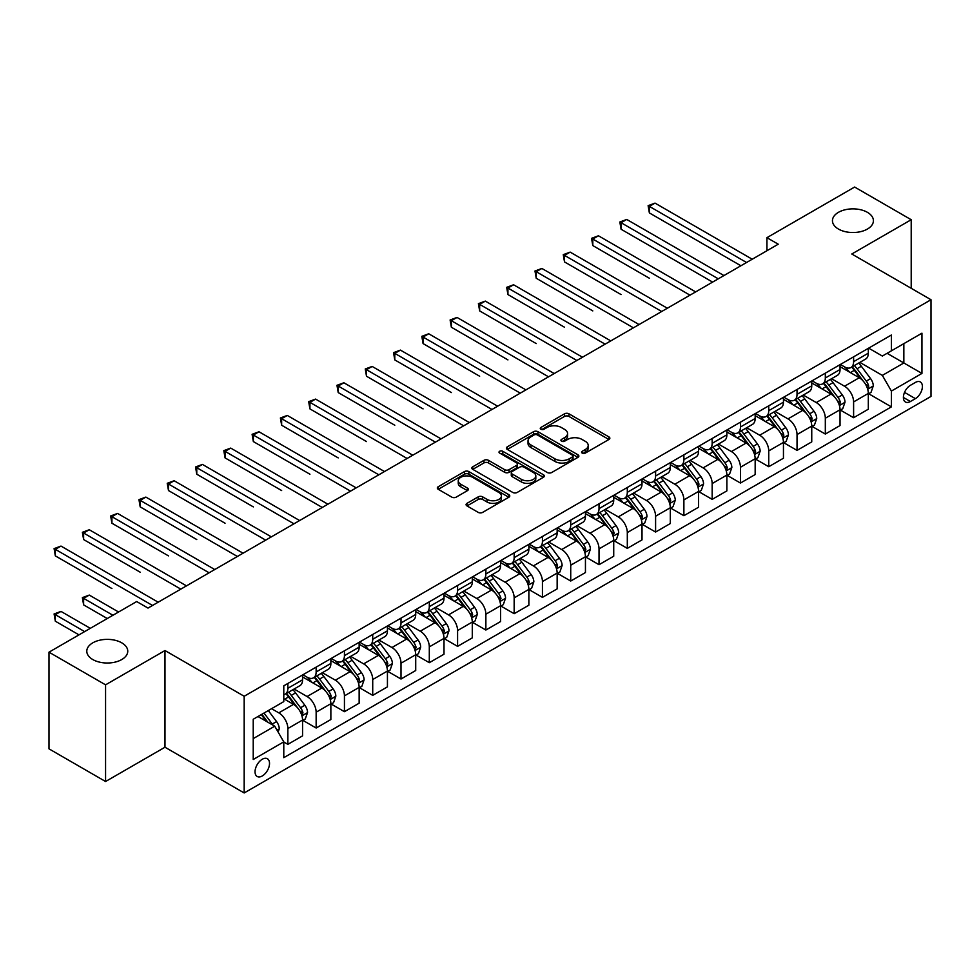 <?xml version="1.0" encoding="UTF-8"?>
<svg xmlns="http://www.w3.org/2000/svg" width="980" height="980" viewBox="0 0 980 980"><rect width="100%" height="100%" fill="white"/><g stroke="black" fill="none" stroke-linecap="round" stroke-linejoin="round"><path stroke-width="1.47" d="M582.218 453.091A2.205 1.274 0 0 0 585.33 453.091L608.935 439.469A3.136 1.813 0 0 0 609.854 438.183A3.136 1.813 0 0 0 608.935 436.909L568.951 413.817A3.136 1.813 0 0 0 564.505 413.817L540.911 427.452A2.205 1.274 0 0 0 540.262 428.346A2.205 1.274 0 0 0 540.911 429.24A2.205 1.274 0 0 0 544.023 429.24L547.073 427.476A10.057 5.807 0 0 1 561.283 427.476L564.615 429.399A10.057 5.807 0 0 1 567.567 433.503A10.057 5.807 0 0 1 564.615 437.607L561.565 439.371A2.205 1.274 0 0 0 560.928 440.265A2.205 1.274 0 0 0 561.565 441.172A2.205 1.274 0 0 0 564.676 441.172L567.726 439.408A10.057 5.807 0 0 1 581.949 439.408L585.28 441.331A10.057 5.807 0 0 1 588.221 445.435A10.057 5.807 0 0 1 585.28 449.538L582.218 451.302A2.205 1.274 0 0 0 581.581 452.197A2.205 1.274 0 0 0 582.218 453.091L582.218 451.302M121.753 642.831A20.482 11.821 0 0 0 99.433 640.271A20.482 11.821 0 0 0 86.791 651.198A20.482 11.821 0 0 0 92.794 659.552A20.482 11.821 0 0 0 115.113 662.113A20.482 11.821 0 0 0 127.755 651.198A20.482 11.821 0 0 0 121.753 642.831M867.41 212.329A20.482 11.821 0 0 0 845.091 209.769A20.482 11.821 0 0 0 832.449 220.696A20.482 11.821 0 0 0 838.439 229.05A20.482 11.821 0 0 0 860.771 231.623A20.482 11.821 0 0 0 873.413 220.696A20.482 11.821 0 0 0 867.41 212.329M262.285 775.964A10.241 5.917 120 0 0 268.973 766.936A10.241 5.917 120 0 0 267.405 758.74A10.241 5.917 120 0 0 262.285 759.243A10.241 5.917 120 0 0 255.596 768.271A10.241 5.917 120 0 0 257.164 776.479A10.241 5.917 120 0 0 262.285 775.964M466.995 503.34A3.136 1.813 0 0 0 466.076 504.614A3.136 1.813 0 0 0 466.995 505.901L478.216 512.381A3.136 1.813 0 0 0 482.65 512.381L508.865 497.24A3.136 1.813 0 0 0 509.784 495.966A3.136 1.813 0 0 0 508.865 494.68L468.881 471.601A3.136 1.813 0 0 0 464.447 471.601L438.232 486.729A3.136 1.813 0 0 0 437.313 488.016A3.136 1.813 0 0 0 438.232 489.29L451.78 497.117A3.136 1.813 0 0 0 456.227 497.117L467.435 490.637A3.136 1.813 0 0 0 468.354 489.351A3.136 1.813 0 0 0 467.435 488.077L460.723 484.194A8.404 4.851 0 0 1 458.26 480.764A8.404 4.851 0 0 1 463.442 476.28A8.404 4.851 0 0 1 472.605 477.334L498.93 492.536A8.404 4.851 0 0 1 501.393 495.966A8.404 4.851 0 0 1 496.199 500.437A8.404 4.851 0 0 1 487.048 499.396L482.65 496.86A3.136 1.813 0 0 0 478.216 496.86L466.995 503.34L466.995 505.901M164.983 650.536L105.571 684.836L49 652.178L49 748.855L105.571 781.513L164.983 747.226L244.179 792.955L244.179 696.266L164.983 650.536L164.983 747.226M911.204 288.304L911.204 219.716L851.792 254.004L931 299.733L244.179 696.266M911.204 219.716L854.621 187.045L766.936 237.675L766.936 250.745M49 652.178L136.686 601.548L148.005 608.078L778.242 244.204L766.936 237.675M547.293 472.495A3.136 1.813 0 0 0 551.74 472.495L577.943 457.354A3.136 1.813 0 0 0 578.874 456.08A3.136 1.813 0 0 0 577.943 454.793L537.971 431.715A3.136 1.813 0 0 0 533.524 431.715L507.309 446.843A3.136 1.813 0 0 0 506.391 448.13A3.136 1.813 0 0 0 507.309 449.404L547.293 472.495M500.523 453.569A2.205 1.274 0 0 1 502.752 453.875L502.752 451.266L543.41 474.737A3.136 1.813 0 0 1 544.329 476.023A3.136 1.813 0 0 1 543.41 477.297L517.195 492.438A3.136 1.813 0 0 1 512.748 492.438L472.777 469.346L483.985 462.928L483.985 460.306L472.777 466.786A3.136 1.813 0 0 0 471.846 468.073A3.136 1.813 0 0 0 472.777 469.346L472.777 466.786M483.985 462.928A3.136 1.813 0 0 1 488.432 462.928L488.432 460.306A3.136 1.813 0 0 0 483.985 460.306M488.432 460.306L504.651 469.665A3.136 1.813 0 0 0 509.086 469.665L516.534 465.377A3.136 1.813 0 0 0 517.452 464.091A3.136 1.813 0 0 0 516.534 462.805L499.653 453.066A2.205 1.274 0 0 1 499.004 452.16A2.205 1.274 0 0 1 500.363 450.996A2.205 1.274 0 0 1 502.752 451.266M915.381 382.445L910.408 385.312A9.922 5.733 120 0 0 903.928 394.058A9.922 5.733 120 0 0 905.447 402.008A9.922 5.733 120 0 0 910.408 401.518L915.381 398.64A9.922 5.733 120 0 0 921.861 389.905A9.922 5.733 120 0 0 920.342 381.955A9.922 5.733 120 0 0 915.381 382.445M244.179 792.955L931 396.422L931 299.733M868.66 348.145L882.343 356.046L891.396 350.828L891.396 335.013L283.784 685.816L283.784 701.619L253.232 719.259L253.232 759.5L283.784 741.86L283.784 757.675L891.396 406.872L891.396 391.069L882.343 375.389L859.84 362.392M891.396 350.828L921.947 333.188L921.947 373.429L891.396 391.069M105.571 684.836L105.571 781.513M887.096 353.302L903.842 362.968L903.842 343.637L921.947 333.188M882.343 375.389L903.842 362.968L921.947 373.429M253.232 738.602L274.731 726.192L257.985 716.515M283.784 741.995L287.863 744.347L287.863 728.544A12.801 7.387 -120 0 0 278.81 712.864L271.57 708.675M287.863 744.347L302.563 735.858L302.563 720.043A12.801 7.387 -120 0 0 293.51 704.363L283.784 698.752M302.906 720.374L316.148 728.018L316.148 712.203A12.801 7.387 -120 0 0 307.095 696.535L294.098 689.026M316.148 728.018L330.86 719.528L330.86 703.714A12.801 7.387 -120 0 0 321.808 688.034L302.563 676.935M331.191 704.044L344.433 711.688L344.433 695.874A12.801 7.387 -120 0 0 335.38 680.194L322.383 672.697M344.433 711.688L359.146 703.187L359.146 687.384A12.801 7.387 -120 0 0 350.093 671.704L330.86 660.594M359.476 687.715L372.719 695.359L372.719 679.544A12.801 7.387 -120 0 0 363.666 663.864L350.668 656.367M372.719 695.359L387.431 686.858L387.431 671.055A12.801 7.387 -120 0 0 378.378 655.375L359.146 644.264M387.774 671.374L401.004 679.018L401.004 663.215A12.801 7.387 -120 0 0 391.951 647.535L378.954 640.026M401.004 679.018L415.716 670.528L415.716 654.726A12.801 7.387 -120 0 0 406.663 639.046L387.431 627.935M416.059 655.044L429.301 662.688L429.301 646.886A12.801 7.387 -120 0 0 420.249 631.206L407.251 623.697M429.301 662.688L444.001 654.199L444.001 638.384A12.801 7.387 -120 0 0 434.949 622.716L415.716 611.606M444.344 638.715L457.587 646.359L457.587 630.544A12.801 7.387 -120 0 0 448.534 614.877L435.537 607.367M457.587 646.359L472.287 637.87L472.287 622.055A12.801 7.387 -120 0 0 463.246 606.375L444.001 595.277M472.63 622.386L485.872 630.03L485.872 614.215A12.801 7.387 -120 0 0 476.819 598.535L463.822 591.038M485.872 630.03L500.584 621.541L500.584 605.726A12.801 7.387 -120 0 0 491.531 590.046L472.287 578.947M500.915 606.057L514.157 613.701L514.157 597.886A12.801 7.387 -120 0 0 505.104 582.206L492.107 574.709M514.157 613.701L528.869 605.199L528.869 589.397A12.801 7.387 -120 0 0 519.817 573.716L500.584 562.606M529.212 589.715L542.442 597.359L542.442 581.557A12.801 7.387 -120 0 0 533.39 565.877L520.392 558.367M542.442 597.359L557.154 588.87L557.154 573.067A12.801 7.387 -120 0 0 548.102 557.387L528.869 546.277M557.498 573.386L570.727 581.03L570.727 565.227A12.801 7.387 -120 0 0 561.675 549.547L548.678 542.038M570.727 581.03L585.44 572.541L585.44 556.726A12.801 7.387 -120 0 0 576.387 541.058L557.154 529.947M585.783 557.057L599.025 564.701L599.025 548.898A12.801 7.387 -120 0 0 589.972 533.218L576.975 525.709M599.025 564.701L613.725 556.211L613.725 540.397A12.801 7.387 -120 0 0 604.672 524.716L585.44 513.618M614.068 540.727L627.31 548.371L627.31 532.557A12.801 7.387 -120 0 0 618.258 516.877L605.26 509.38M627.31 548.371L642.01 539.882L642.01 524.067A12.801 7.387 -120 0 0 632.97 508.387L613.725 497.289M642.353 524.398L655.596 532.042L655.596 516.227A12.801 7.387 -120 0 0 646.543 500.547L633.545 493.05M655.596 532.042L670.308 523.541L670.308 507.738A12.801 7.387 -120 0 0 661.255 492.058L642.01 480.947M670.639 508.069L683.881 515.701L683.881 499.898A12.801 7.387 -120 0 0 674.828 484.218L661.831 476.721M683.881 515.701L698.593 507.211L698.593 491.409A12.801 7.387 -120 0 0 689.54 475.729L670.308 464.618M698.936 491.727L712.166 499.371L712.166 483.569A12.801 7.387 -120 0 0 703.113 467.889L690.116 460.38M712.166 499.371L726.878 490.882L726.878 475.067A12.801 7.387 -120 0 0 717.826 459.399L698.593 448.289M727.221 475.398L740.451 483.042L740.451 467.24A12.801 7.387 -120 0 0 731.399 451.56L718.414 444.05M740.451 483.042L755.164 474.553L755.164 458.738A12.801 7.387 -120 0 0 746.111 443.058L726.878 431.96M755.507 459.069L768.749 466.713L768.749 450.898A12.801 7.387 -120 0 0 759.696 435.218L746.699 427.721M768.749 466.713L783.449 458.224L783.449 442.409A12.801 7.387 -120 0 0 774.396 426.729L755.164 415.63M783.792 442.74L797.034 450.384L797.034 434.569A12.801 7.387 -120 0 0 787.981 418.889L774.984 411.392M797.034 450.384L811.746 441.882L811.746 426.079A12.801 7.387 -120 0 0 802.694 410.399L783.449 399.289M812.077 426.41L825.319 434.054L825.319 418.24A12.801 7.387 -120 0 0 816.267 402.56L803.269 395.063M825.319 434.054L840.032 425.553L840.032 409.75A12.801 7.387 -120 0 0 830.979 394.07L811.746 382.96M840.362 410.069L853.605 417.713L853.605 401.91A12.801 7.387 -120 0 0 844.552 386.23L831.555 378.721M853.605 417.713L868.317 409.224L868.317 393.421A12.801 7.387 -120 0 0 859.264 377.741L840.032 366.63M840.362 364.474L844.552 366.888A12.801 7.387 -120 0 0 850.959 367.524A12.801 7.387 -120 0 0 853.605 361.669L853.605 356.83M812.077 380.804L816.267 383.229A12.801 7.387 -120 0 0 822.661 383.854A12.801 7.387 -120 0 0 825.319 377.998L825.319 373.16M783.792 397.133L787.981 399.558A12.801 7.387 -120 0 0 794.376 400.195A12.801 7.387 -120 0 0 797.034 394.327L797.034 389.501M755.507 413.474L759.696 415.888A12.801 7.387 -120 0 0 766.091 416.524A12.801 7.387 -120 0 0 768.749 410.657L768.749 405.83M727.221 429.804L731.399 432.217A12.801 7.387 -120 0 0 737.805 432.854A12.801 7.387 -120 0 0 740.451 426.998L740.451 422.16M698.936 446.133L703.113 448.546A12.801 7.387 -120 0 0 709.52 449.183A12.801 7.387 -120 0 0 712.166 443.327L712.166 438.489M670.639 462.462L674.828 464.888A12.801 7.387 -120 0 0 681.235 465.512A12.801 7.387 -120 0 0 683.881 459.657L683.881 454.818M642.353 478.791L646.543 481.217A12.801 7.387 -120 0 0 652.937 481.841A12.801 7.387 -120 0 0 655.596 475.986L655.596 471.147M614.068 495.133L618.258 497.546A12.801 7.387 -120 0 0 624.652 498.183A12.801 7.387 -120 0 0 627.31 492.315L627.31 487.489M585.783 511.462L589.972 513.875A12.801 7.387 -120 0 0 596.367 514.512A12.801 7.387 -120 0 0 599.025 508.645L599.025 503.818M557.498 527.791L561.675 530.205A12.801 7.387 -120 0 0 568.082 530.841A12.801 7.387 -120 0 0 570.727 524.986L570.727 520.147M529.2 544.12L533.39 546.534A12.801 7.387 -120 0 0 539.796 547.171A12.801 7.387 -120 0 0 542.442 541.315L542.442 536.476M500.915 560.45L505.104 562.875A12.801 7.387 -120 0 0 511.511 563.5A12.801 7.387 -120 0 0 514.157 557.645L514.157 552.806M472.63 576.791L476.819 579.205A12.801 7.387 -120 0 0 483.214 579.841A12.801 7.387 -120 0 0 485.872 573.974L485.872 569.147M444.344 593.121L448.534 595.534A12.801 7.387 -120 0 0 454.928 596.171A12.801 7.387 -120 0 0 457.587 590.303L457.587 585.476M416.059 609.45L420.249 611.863A12.801 7.387 -120 0 0 426.643 612.5A12.801 7.387 -120 0 0 429.301 606.645L429.301 601.806M387.774 625.779L391.951 628.192A12.801 7.387 -120 0 0 398.358 628.829A12.801 7.387 -120 0 0 401.004 622.974L401.004 618.135M359.476 642.108L363.666 644.534A12.801 7.387 -120 0 0 370.073 645.159A12.801 7.387 -120 0 0 372.719 639.303L372.719 634.464M331.191 658.438L335.38 660.863A12.801 7.387 -120 0 0 341.787 661.5A12.801 7.387 -120 0 0 344.433 655.632L344.433 650.806M302.906 674.779L307.095 677.192A12.801 7.387 -120 0 0 313.49 677.829A12.801 7.387 -120 0 0 316.148 671.962L316.148 667.135M868.66 393.74L891.396 406.872M850.959 367.524L865.659 359.035A12.801 7.387 -120 0 0 868.317 353.18L868.317 348.341M822.661 383.854L837.373 375.365A12.801 7.387 -120 0 0 840.032 369.509L840.032 364.67M794.376 400.195L809.088 391.694A12.801 7.387 -120 0 0 811.746 385.838L811.746 381M766.091 416.524L780.803 408.023A12.801 7.387 -120 0 0 783.449 402.168L783.449 397.329M737.805 432.854L752.518 424.365A12.801 7.387 -120 0 0 755.164 418.497L755.164 413.67M709.52 449.183L724.232 440.694A12.801 7.387 -120 0 0 726.878 434.826L726.878 430M681.235 465.512L695.935 457.023A12.801 7.387 -120 0 0 698.593 451.168L698.593 446.329M652.937 481.841L667.649 473.352A12.801 7.387 -120 0 0 670.308 467.497L670.308 462.658M624.652 498.183L639.364 489.682A12.801 7.387 -120 0 0 642.01 483.826L642.01 478.987M596.367 514.512L611.079 506.023A12.801 7.387 -120 0 0 613.725 500.155L613.725 495.329M568.082 530.841L582.794 522.352A12.801 7.387 -120 0 0 585.44 516.485L585.44 511.658M539.796 547.171L554.509 538.682A12.801 7.387 -120 0 0 557.154 532.826L557.154 527.987M511.511 563.5L526.211 555.011A12.801 7.387 -120 0 0 528.869 549.155L528.869 544.317M483.214 579.841L497.926 571.34A12.801 7.387 -120 0 0 500.584 565.485L500.584 560.646M454.928 596.171L469.641 587.682A12.801 7.387 -120 0 0 472.287 581.814L472.287 576.987M426.643 612.5L441.355 604.011A12.801 7.387 -120 0 0 444.001 598.143L444.001 593.317M398.358 628.829L413.07 620.34A12.801 7.387 -120 0 0 415.716 614.485L415.716 609.646M370.073 645.159L384.785 636.669A12.801 7.387 -120 0 0 387.431 630.814L387.431 625.975M341.787 661.5L356.487 652.999A12.801 7.387 -120 0 0 359.146 647.143L359.146 642.304M313.49 677.829L328.202 669.328A12.801 7.387 -120 0 0 330.86 663.472L330.86 658.634M283.784 694.673A12.801 7.387 -120 0 0 285.204 694.159L299.917 685.669A12.801 7.387 -120 0 0 302.563 679.802L302.563 674.975M285.204 694.159A12.801 7.387 -120 0 0 287.863 688.303L287.863 683.464M274.731 726.192L283.784 741.86M583.1 453.409L585.28 452.148A10.057 5.807 0 0 0 588.221 448.044L588.221 445.435M567.567 433.503L567.567 436.125A10.057 5.807 0 0 1 564.615 440.228L562.447 441.478M608.899 439.493L568.951 416.439A3.136 1.813 0 0 0 564.505 416.439L541.781 429.546M577.906 457.378L537.971 434.324A3.136 1.813 0 0 0 533.524 434.324L507.358 449.428M572.394 456.974A2.205 1.274 0 0 0 573.043 456.08A2.205 1.274 0 0 0 572.394 455.173L537.297 434.912A2.205 1.274 0 0 0 534.186 434.912L530.964 436.774A10.057 5.807 0 0 0 528.024 440.877A10.057 5.807 0 0 0 530.964 444.981L554.962 458.836A10.057 5.807 0 0 0 569.172 458.836L572.394 456.974L572.394 459.583A2.205 1.274 0 0 0 573.043 458.689L573.043 456.08M528.024 440.877L528.024 443.499A10.057 5.807 0 0 0 530.964 447.603L530.964 444.981M572.394 459.583L569.172 461.445A10.057 5.807 0 0 1 554.962 461.445L530.964 447.603M488.432 462.928L504.651 472.287A3.136 1.813 0 0 0 509.086 472.287L516.534 467.987A3.136 1.813 0 0 0 517.452 466.701L517.452 464.091M502.752 453.875L543.361 477.321M521.47 479.379A8.404 4.851 0 0 0 530.633 480.433A8.404 4.851 0 0 0 535.815 475.949A8.404 4.851 0 0 0 533.353 472.519L524.08 467.166A3.136 1.813 0 0 0 519.645 467.166L512.197 471.466A3.136 1.813 0 0 0 511.278 472.752A3.136 1.813 0 0 0 512.197 474.026L521.47 479.379L521.47 482.001A8.404 4.851 0 0 0 530.633 483.054A8.404 4.851 0 0 0 535.815 478.571L535.815 475.949M511.278 472.752L511.278 475.361A3.136 1.813 0 0 0 512.197 476.648L512.197 474.026M521.47 482.001L512.197 476.648M501.393 495.966L501.393 498.575A8.404 4.851 0 0 1 496.199 503.059A8.404 4.851 0 0 1 487.048 502.005L482.65 499.469A3.136 1.813 0 0 0 478.216 499.469L467.031 505.925M458.26 480.764L458.26 483.373A8.404 4.851 0 0 0 460.723 486.803L460.723 484.194M467.399 490.662L460.723 486.803M508.828 497.264L468.881 474.21A3.136 1.813 0 0 0 464.447 474.21L438.268 489.314M868.317 393.935L871.036 392.368L873.29 385.838A8.477 4.9 -120 0 0 870.583 378.611L861.334 366.275A24.488 14.136 -120 0 0 858.664 363.078M849.476 372.082A24.488 14.136 -120 0 0 844.466 366.839M867.545 388.741L868.709 386.194A8.477 4.9 -120 0 0 866.283 381.098L857.035 368.75A24.488 14.136 -120 0 0 854.364 365.552M852.086 366.875A20.323 11.736 60 0 1 855.43 370.661L863.245 381.11M649.373 278.247L592.802 245.576L592.802 239.047L598.449 235.788L695.653 291.893M851.657 367.12A24.488 14.136 60 0 1 854.327 370.318L860.477 378.525M746.564 262.505L649.373 206.388L655.032 203.117L752.223 259.235M740.905 265.764L649.373 212.917L649.373 206.388L648.123 205.665L655.032 203.117M649.373 212.917L648.123 205.665M840.032 410.265L842.739 408.697L845.005 402.168A8.477 4.9 -120 0 0 842.298 394.952L833.049 382.604A24.488 14.136 -120 0 0 830.379 379.407M821.191 388.411A24.488 14.136 -120 0 0 816.168 383.168M839.26 405.071L840.423 402.535A8.477 4.9 -120 0 0 837.998 397.427L828.749 385.091A24.488 14.136 -120 0 0 826.079 381.882M823.8 383.204A20.323 11.736 60 0 1 827.145 386.99L834.96 397.439M621.087 294.576L564.505 261.917L564.505 255.376L570.164 252.117L667.356 308.235M823.372 383.45A24.488 14.136 60 0 1 826.042 386.659L832.179 394.854M811.746 426.606L814.454 425.038L816.72 418.497A8.477 4.9 -120 0 0 814.013 411.282L804.764 398.934A24.488 14.136 -120 0 0 802.093 395.736M792.894 404.752A24.488 14.136 -120 0 0 787.883 399.497M810.962 421.412L812.138 418.864A8.477 4.9 -120 0 0 809.713 413.756L800.464 401.42A24.488 14.136 -120 0 0 797.793 398.223M795.515 399.534A20.323 11.736 60 0 1 798.847 403.331L806.675 413.768M592.802 310.905L536.219 278.247L536.219 271.717L541.879 268.447L639.07 324.564M795.074 399.791A24.488 14.136 60 0 1 797.745 402.988L803.894 411.196M783.449 442.935L786.168 441.368L788.435 434.826A8.477 4.9 -120 0 0 785.727 427.611L776.479 415.263A24.488 14.136 -120 0 0 773.808 412.066M764.608 421.082A24.488 14.136 -120 0 0 759.598 415.839M782.677 437.741L783.853 435.194A8.477 4.9 -120 0 0 781.428 430.098L772.179 417.75A24.488 14.136 -120 0 0 769.508 414.552M767.23 415.863A20.323 11.736 60 0 1 770.562 419.661L778.389 430.098M564.505 327.234L507.934 294.576L507.934 288.046L513.594 284.776L610.785 340.893M766.789 416.12A24.488 14.136 60 0 1 769.459 419.318L775.609 427.525M718.279 278.835L621.087 222.717L626.747 219.446L723.938 275.564M712.619 282.093L621.087 229.246L621.087 222.717L619.838 221.995L626.747 219.446M621.087 229.246L619.838 221.995M689.994 295.164L591.553 238.336L598.449 235.788M592.802 245.576L591.553 238.336M661.708 311.493L563.267 254.665L570.164 252.117M564.505 261.917L563.267 254.665M755.164 459.265L757.883 457.697L760.149 451.168A8.477 4.9 -120 0 0 757.442 443.94L748.193 431.604A24.488 14.136 -120 0 0 745.523 428.395M736.323 437.411A24.488 14.136 -120 0 0 731.313 432.168M754.392 454.071L755.568 451.523A8.477 4.9 -120 0 0 753.142 446.427L743.894 434.079A24.488 14.136 -120 0 0 741.223 430.882M738.945 432.192A20.323 11.736 60 0 1 742.277 435.99L750.104 446.439M536.219 343.576L479.649 310.905L479.649 304.376L485.308 301.105L582.5 357.222M738.504 432.45A24.488 14.136 60 0 1 741.174 435.647L747.323 443.854M633.411 327.822L534.982 270.995L541.879 268.447M536.219 278.247L534.982 270.995M726.878 475.594L729.598 474.026L731.852 467.497A8.477 4.9 -120 0 0 729.145 460.269L719.908 447.934A24.488 14.136 -120 0 0 717.238 444.736M708.038 453.74A24.488 14.136 -120 0 0 703.028 448.497M726.107 470.4L727.283 467.852A8.477 4.9 -120 0 0 724.845 462.756L715.608 450.408A24.488 14.136 -120 0 0 712.938 447.211M710.659 448.534A20.323 11.736 60 0 1 713.991 452.319L721.819 462.768M507.934 359.905L451.363 327.234L451.363 320.705L457.023 317.434L554.215 373.552M710.218 448.779A24.488 14.136 60 0 1 712.889 451.976L719.038 460.184M698.593 491.923L701.312 490.355L703.567 483.826A8.477 4.9 -120 0 0 700.859 476.611L691.611 464.263A24.488 14.136 -120 0 0 688.94 461.066M679.753 470.069A24.488 14.136 -120 0 0 674.742 464.826M697.821 486.729L698.985 484.194A8.477 4.9 -120 0 0 696.56 479.085L687.311 466.75A24.488 14.136 -120 0 0 684.64 463.54M682.362 464.863A20.323 11.736 60 0 1 685.706 468.648L693.522 479.098M479.649 376.234L423.066 343.576L423.066 337.034L428.726 333.776L525.929 389.893M681.933 465.108A24.488 14.136 60 0 1 684.604 468.318L690.753 476.513M670.308 508.265L673.015 506.697L675.281 500.155A8.477 4.9 -120 0 0 672.574 492.94L663.325 480.592A24.488 14.136 -120 0 0 660.655 477.395M651.455 486.411A24.488 14.136 -120 0 0 646.445 481.156M669.536 503.059L670.7 500.523A8.477 4.9 -120 0 0 668.274 495.415L659.026 483.079A24.488 14.136 -120 0 0 656.355 479.882M654.077 481.192A20.323 11.736 60 0 1 657.421 484.99L665.236 495.427M451.363 392.563L394.781 359.905L394.781 353.376L400.44 350.105L497.632 406.222M653.648 481.45A24.488 14.136 60 0 1 656.318 484.647L662.456 492.854M642.01 524.594L644.73 523.026L646.996 516.485A8.477 4.9 -120 0 0 644.289 509.269L635.04 496.921A24.488 14.136 -120 0 0 632.37 493.724M623.17 502.74A24.488 14.136 -120 0 0 618.16 497.497M641.239 519.4L642.414 516.852A8.477 4.9 -120 0 0 639.989 511.756L630.74 499.408A24.488 14.136 -120 0 0 628.07 496.211M625.791 497.522A20.323 11.736 60 0 1 629.123 501.319L636.951 511.756M423.066 408.893L366.496 376.234L366.496 369.705L372.155 366.434L469.346 422.552M625.35 497.779A24.488 14.136 60 0 1 628.021 500.976L634.17 509.184M613.725 540.923L616.445 539.355L618.711 532.826A8.477 4.9 -120 0 0 616.004 525.599L606.755 513.251A24.488 14.136 -120 0 0 604.084 510.053M594.885 519.069A24.488 14.136 -120 0 0 589.874 513.826M612.953 535.729L614.129 533.181A8.477 4.9 -120 0 0 611.704 528.085L602.455 515.737A24.488 14.136 -120 0 0 599.785 512.54M597.506 513.851A20.323 11.736 60 0 1 600.838 517.648L608.666 528.098M394.781 425.234L338.21 392.563L338.21 386.034L343.87 382.764L441.061 438.881M597.065 514.108A24.488 14.136 60 0 1 599.736 517.305L605.885 525.513M605.126 344.164L506.685 287.324L513.594 284.776M507.934 294.576L506.685 287.324M576.84 360.493L478.399 303.653L485.308 301.105M479.649 310.905L478.399 303.653M548.555 376.822L450.114 319.982L457.023 317.434M451.363 327.234L450.114 319.982M520.27 393.151L421.829 336.324L428.726 333.776M423.066 343.576L421.829 336.324M491.985 409.481L393.543 352.653L400.44 350.105M394.781 359.905L393.543 352.653M585.44 557.253L588.159 555.685L590.413 549.155A8.477 4.9 -120 0 0 587.718 541.928L578.47 529.592A24.488 14.136 -120 0 0 575.799 526.383M566.599 535.399A24.488 14.136 -120 0 0 561.589 530.155M584.668 552.059L585.844 549.51A8.477 4.9 -120 0 0 583.418 544.415L574.17 532.067A24.488 14.136 -120 0 0 571.499 528.869M569.221 530.192A20.323 11.736 60 0 1 572.553 533.977L580.38 544.427M366.496 441.564L309.925 408.893L309.925 402.363L315.585 399.093L412.776 455.21M568.78 530.437A24.488 14.136 60 0 1 571.45 533.635L577.6 541.842M463.687 425.822L365.258 368.982L372.155 366.434M366.496 376.234L365.258 368.982M557.154 573.582L559.874 572.014L562.128 565.485A8.477 4.9 -120 0 0 559.421 558.257L550.184 545.921A24.488 14.136 -120 0 0 547.502 542.724M538.314 551.728A24.488 14.136 -120 0 0 533.304 546.485M556.383 568.388L557.559 565.84A8.477 4.9 -120 0 0 555.121 560.744L545.885 548.396A24.488 14.136 -120 0 0 543.202 545.199M540.936 546.522A20.323 11.736 60 0 1 544.268 550.307L552.095 560.756M338.21 457.893L281.64 425.234L281.64 418.693L287.287 415.434L384.491 471.539M540.495 546.767A24.488 14.136 60 0 1 543.165 549.964L549.315 558.171M435.402 442.152L336.961 385.312L343.87 382.764M338.21 392.563L336.961 385.312M528.869 589.911L531.577 588.343L533.843 581.814A8.477 4.9 -120 0 0 531.135 574.599L521.887 562.251A24.488 14.136 -120 0 0 519.216 559.053M510.029 568.057A24.488 14.136 -120 0 0 505.006 562.814M528.098 584.717L529.261 582.181A8.477 4.9 -120 0 0 526.836 577.073L517.587 564.737A24.488 14.136 -120 0 0 514.917 561.54M512.638 562.851A20.323 11.736 60 0 1 515.982 566.636L523.798 577.085M309.925 474.222L253.342 441.564L253.342 435.022L259.002 431.764L356.205 487.881M512.209 563.108A24.488 14.136 60 0 1 514.88 566.305L521.029 574.513M407.116 458.481L308.675 401.641L315.585 399.093M309.925 408.893L308.675 401.641M500.584 606.253L503.291 604.685L505.558 598.143A8.477 4.9 -120 0 0 502.85 590.928L493.602 578.58A24.488 14.136 -120 0 0 490.931 575.383M481.731 584.399A24.488 14.136 -120 0 0 476.721 579.143M499.812 601.059L500.976 598.51A8.477 4.9 -120 0 0 498.551 593.402L489.302 581.067A24.488 14.136 -120 0 0 486.631 577.869M484.353 579.18A20.323 11.736 60 0 1 487.685 582.977L495.513 593.415M281.64 490.551L225.057 457.893L225.057 451.363L230.717 448.093L327.908 504.21M483.912 579.437A24.488 14.136 60 0 1 486.595 582.635L492.732 590.842M378.831 474.81L280.39 417.982L287.287 415.434M281.64 425.234L280.39 417.982M472.287 622.582L475.006 621.014L477.272 614.485A8.477 4.9 -120 0 0 474.565 607.257L465.316 594.909A24.488 14.136 -120 0 0 462.646 591.712M453.446 600.728A24.488 14.136 -120 0 0 448.436 595.485M471.515 617.388L472.691 614.84A8.477 4.9 -120 0 0 470.265 609.744L461.017 597.396A24.488 14.136 -120 0 0 458.346 594.199M456.068 595.509A20.323 11.736 60 0 1 459.399 599.307L467.227 609.756M253.342 506.893L196.772 474.222L196.772 467.693L202.431 464.422L299.623 520.539M455.627 595.767A24.488 14.136 60 0 1 458.297 598.964L464.447 607.171M350.546 491.139L252.105 434.312L259.002 431.764M253.342 441.564L252.105 434.312M444.001 638.911L446.721 637.343L448.987 630.814A8.477 4.9 -120 0 0 446.28 623.586L437.031 611.251A24.488 14.136 -120 0 0 434.361 608.041M425.161 617.057A24.488 14.136 -120 0 0 420.151 611.814M443.23 633.717L444.406 631.169A8.477 4.9 -120 0 0 441.98 626.073L432.731 613.725A24.488 14.136 -120 0 0 430.061 610.528M427.782 611.839A20.323 11.736 60 0 1 431.114 615.636L438.942 626.085M225.057 523.222L168.487 490.551L168.487 484.022L174.146 480.751L271.338 536.869M427.341 612.096A24.488 14.136 60 0 1 430.012 615.293L436.161 623.501M322.261 507.469L223.82 450.641L230.717 448.093M225.057 457.893L223.82 450.641M415.716 655.24L418.435 653.672L420.69 647.143A8.477 4.9 -120 0 0 417.995 639.916L408.746 627.58A24.488 14.136 -120 0 0 406.075 624.383M396.876 633.386A24.488 14.136 -120 0 0 391.865 628.143M414.944 650.046L416.12 647.498A8.477 4.9 -120 0 0 413.695 642.402L404.446 630.054A24.488 14.136 -120 0 0 401.776 626.857M399.497 628.18A20.323 11.736 60 0 1 402.829 631.965L410.657 642.414M196.772 539.551L140.201 506.88L140.201 500.351L145.861 497.093L243.052 553.198M399.056 628.425A24.488 14.136 60 0 1 401.727 631.622L407.876 639.83M387.431 671.57L390.15 670.002L392.404 663.472A8.477 4.9 -120 0 0 389.697 656.257L380.461 643.909A24.488 14.136 -120 0 0 377.778 640.712M368.59 649.716A24.488 14.136 -120 0 0 363.58 644.473M386.659 666.376L387.835 663.84A8.477 4.9 -120 0 0 385.397 658.732L376.161 646.396A24.488 14.136 -120 0 0 373.478 643.186M371.2 644.509A20.323 11.736 60 0 1 374.544 648.295L382.372 658.744M168.487 555.88L111.916 523.222L111.916 516.681L117.563 513.422L214.767 569.539M370.771 644.754A24.488 14.136 60 0 1 373.441 647.964L379.591 656.159M359.146 687.911L361.853 686.343L364.119 679.802A8.477 4.9 -120 0 0 361.412 672.586L352.163 660.238A24.488 14.136 -120 0 0 349.493 657.041M340.305 666.057A24.488 14.136 -120 0 0 335.283 660.802M358.374 682.717L359.538 680.169A8.477 4.9 -120 0 0 357.112 675.061L347.863 662.725A24.488 14.136 -120 0 0 345.193 659.528M342.914 660.839A20.323 11.736 60 0 1 346.259 664.636L354.074 675.073M140.201 572.21L83.619 539.551L83.619 533.022L89.278 529.751L186.482 585.869M342.486 661.096A24.488 14.136 60 0 1 345.156 664.293L351.293 672.501M330.86 704.24L333.568 702.672L335.834 696.131A8.477 4.9 -120 0 0 333.127 688.916L323.878 676.567A24.488 14.136 -120 0 0 321.207 673.37M312.007 682.386A24.488 14.136 -120 0 0 306.997 677.143M330.089 699.046L331.252 696.498A8.477 4.9 -120 0 0 328.827 691.402L319.578 679.054A24.488 14.136 -120 0 0 316.908 675.857M314.629 677.168A20.323 11.736 60 0 1 317.961 680.965L325.789 691.402M111.916 588.551L55.333 555.88L55.333 549.351L60.993 546.081L158.184 602.198M314.188 677.425A24.488 14.136 60 0 1 316.871 680.622L323.008 688.83M293.963 523.81L195.535 466.97L202.431 464.422M196.772 474.222L195.535 466.97M265.678 540.139L167.237 483.299L174.146 480.751M168.487 490.551L167.237 483.299M237.393 556.469L138.952 499.641L145.861 497.093M140.201 506.88L138.952 499.641M209.107 572.798L110.667 515.97L117.563 513.422M111.916 523.222L110.667 515.97M302.563 720.57L305.282 719.002L307.549 712.472A8.477 4.9 -120 0 0 304.841 705.245L295.593 692.909A24.488 14.136 -120 0 0 292.922 689.7M301.791 715.376L302.967 712.827A8.477 4.9 -120 0 0 300.542 707.732L291.293 695.384A24.488 14.136 -120 0 0 288.622 692.186M286.344 693.497A20.323 11.736 60 0 1 289.676 697.295L297.504 707.744M118.58 611.998L89.278 595.081L83.619 598.339L83.619 604.88L107.273 618.527M285.903 693.754A24.488 14.136 60 0 1 288.573 696.952L294.723 705.159M83.619 604.88L82.381 597.629L112.933 615.269M82.381 597.629L89.278 595.081M180.822 589.127L82.381 532.299L89.278 529.751M83.619 539.551L82.381 532.299M278.124 732.072L279.263 728.802A8.477 4.9 -120 0 0 276.556 721.574L268.3 710.561M90.295 628.327L60.993 611.41L55.333 614.681L55.333 621.21L78.988 634.856M273.028 725.2A8.477 4.9 -120 0 0 272.256 724.061L264 713.048M261.881 714.273L267.81 722.187M261.28 714.616L266.315 721.329M55.333 621.21L54.096 613.958L84.635 631.598M54.096 613.958L60.993 611.41M152.537 605.469L54.096 548.629L60.993 546.081M55.333 555.88L54.096 548.629M278.81 712.864L293.51 704.363M307.095 696.535L321.808 688.034M335.38 680.194L350.093 671.704M363.666 663.864L378.378 655.375M391.951 647.535L406.663 639.046M420.249 631.206L434.949 622.716M448.534 614.877L463.246 606.375M476.819 598.535L491.531 590.046M505.104 582.206L519.817 573.716M533.39 565.877L548.102 557.387M561.675 549.547L576.387 541.058M589.972 533.218L604.672 524.716M618.258 516.877L632.97 508.387M646.543 500.547L661.255 492.058M674.828 484.218L689.54 475.729M703.113 467.889L717.826 459.399M731.399 451.56L746.111 443.058M759.696 435.218L774.396 426.729M787.981 418.889L802.694 410.399M816.267 402.56L830.979 394.07M844.552 386.23L859.264 377.741M853.605 361.669L868.317 353.18M853.605 401.91L868.317 393.421M825.319 418.24L840.032 409.75M825.319 377.998L840.032 369.509M797.034 434.569L811.746 426.079M797.034 394.327L811.746 385.838M768.749 450.898L783.449 442.409M768.749 410.657L783.449 402.168M740.451 467.24L755.164 458.738M740.451 426.998L755.164 418.497M712.166 483.569L726.878 475.067M712.166 443.327L726.878 434.826M683.881 499.898L698.593 491.409M683.881 459.657L698.593 451.168M655.596 516.227L670.308 507.738M655.596 475.986L670.308 467.497M627.31 532.557L642.01 524.067M627.31 492.315L642.01 483.826M599.025 548.898L613.725 540.397M599.025 508.645L613.725 500.155M570.727 565.227L585.44 556.726M570.727 524.986L585.44 516.485M542.442 581.557L557.154 573.067M542.442 541.315L557.154 532.826M514.157 597.886L528.869 589.397M514.157 557.645L528.869 549.155M485.872 614.215L500.584 605.726M485.872 573.974L500.584 565.485M457.587 630.544L472.287 622.055M457.587 590.303L472.287 581.814M429.301 646.886L444.001 638.384M429.301 606.645L444.001 598.143M401.004 663.215L415.716 654.726M401.004 622.974L415.716 614.485M372.719 679.544L387.431 671.055M372.719 639.303L387.431 630.814M344.433 695.874L359.146 687.384M344.433 655.632L359.146 647.143M316.148 712.203L330.86 703.714M316.148 671.962L330.86 663.472M287.863 728.544L302.563 720.043M287.863 688.303L302.563 679.802M904.528 392.38L915.381 398.64M903.389 397.464L910.408 401.518M585.28 452.148L585.28 449.538M561.565 441.172L561.565 439.371M564.615 440.228L564.615 437.607M540.911 429.24L540.911 427.452M564.505 416.439L564.505 413.817M568.951 416.439L568.951 413.817M608.935 439.469L608.935 436.909M507.309 449.404L507.309 446.843M533.524 434.324L533.524 431.715M537.971 434.324L537.971 431.715M577.943 457.354L577.943 454.793M554.962 461.445L554.962 458.836M569.172 461.445L569.172 458.836M504.651 472.287L504.651 469.665M509.086 472.287L509.086 469.665M516.534 467.987L516.534 465.377M543.41 477.297L543.41 474.737M478.216 499.469L478.216 496.86M482.65 499.469L482.65 496.86M487.048 502.005L487.048 499.396M467.435 490.637L467.435 488.077M438.232 489.29L438.232 486.729M464.447 474.21L464.447 471.601M468.881 474.21L468.881 471.601M508.865 497.24L508.865 494.68M867.68 389.207L873.241 385.998M857.035 368.75L861.334 366.275M850.37 372.608L854.327 370.318M866.283 381.098L870.583 378.611M865.61 384.405L868.709 386.194M839.395 405.536L844.944 402.327M828.749 385.091L833.049 382.604M822.085 388.938L826.042 386.659M837.998 397.427L842.298 394.952M837.324 400.747L840.423 402.535M811.109 421.865L816.659 418.668M800.464 401.42L804.764 398.934M793.8 405.267L797.745 402.988M809.713 413.756L814.013 411.282M809.039 417.076L812.138 418.864M782.824 438.207L788.373 434.998M772.179 417.75L776.479 415.263M765.515 421.596L769.459 419.318M781.428 430.098L785.727 427.611M780.754 433.405L783.853 435.194M754.527 454.536L760.088 451.327M743.894 434.079L748.193 431.604M737.217 437.925L741.174 435.647M753.142 446.427L757.442 443.94M752.469 449.734L755.568 451.523M726.241 470.866L731.803 467.656M715.608 450.408L719.908 447.934M708.932 454.267L712.889 451.976M724.845 462.756L729.145 460.269M724.183 466.064L727.283 467.852M697.956 487.195L703.518 483.985M687.311 466.75L691.611 464.263M680.647 470.596L684.604 468.318M696.56 479.085L700.859 476.611M695.886 482.393L698.985 484.194M669.671 503.524L675.22 500.327M659.026 483.079L663.325 480.592M652.361 486.925L656.318 484.647M668.274 495.415L672.574 492.94M667.601 498.734L670.7 500.523M641.386 519.865L646.935 516.656M630.74 499.408L635.04 496.921M624.076 503.255L628.021 500.976M639.989 511.756L644.289 509.269M639.315 515.063L642.414 516.852M613.1 536.195L618.649 532.985M602.455 515.737L606.755 513.251M595.791 519.584L599.736 517.305M611.704 528.085L616.004 525.599M611.03 531.393L614.129 533.181M584.803 552.524L590.364 549.315M574.17 532.067L578.47 529.592M567.494 535.925L571.45 533.635M583.418 544.415L587.718 541.928M582.745 547.722L585.844 549.51M556.518 568.853L562.079 565.644M545.885 548.396L550.184 545.921M539.208 552.255L543.165 549.964M555.121 560.744L559.421 558.257M554.46 564.051L557.559 565.84M528.232 585.183L533.794 581.985M517.587 564.737L521.887 562.251M510.923 568.584L514.88 566.305M526.836 577.073L531.135 574.599M526.162 580.393L529.261 582.181M499.947 601.524L505.496 598.315M489.302 581.067L493.602 578.58M482.638 584.913L486.595 582.635M498.551 593.402L502.85 590.928M497.877 596.722L500.976 598.51M471.662 617.853L477.211 614.644M461.017 597.396L465.316 594.909M454.353 601.242L458.297 598.964M470.265 609.744L474.565 607.257M469.591 613.051L472.691 614.84M443.377 634.183L448.926 630.973M432.731 613.725L437.031 611.251M426.067 617.572L430.012 615.293M441.98 626.073L446.28 623.586M441.306 629.38L444.406 631.169M415.079 650.512L420.641 647.302M404.446 630.054L408.746 627.58M397.77 633.913L401.727 631.622M413.695 642.402L417.995 639.916M413.021 645.71L416.12 647.498M386.794 666.841L392.355 663.632M376.161 646.396L380.461 643.909M369.485 650.242L373.441 647.964M385.397 658.732L389.697 656.257M384.736 662.051L387.835 663.84M358.509 683.183L364.07 679.973M347.863 662.725L352.163 660.238M341.199 666.572L345.156 664.293M357.112 675.061L361.412 672.586M356.438 678.38L359.538 680.169M330.223 699.512L335.773 696.302M319.578 679.054L323.878 676.567M312.914 682.901L316.871 680.622M328.827 691.402L333.127 688.916M328.153 694.71L331.252 696.498M301.938 715.841L307.487 712.632M291.293 695.384L295.593 692.909M284.629 699.23L288.573 696.952M300.542 707.732L304.841 705.245M299.868 711.039L302.967 712.827M277.058 730.21L279.202 728.961M272.256 724.061L276.556 721.574"/></g></svg>
